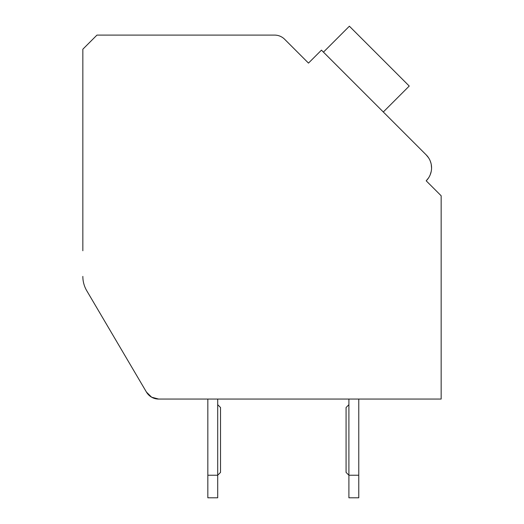 <?xml version="1.0" encoding="UTF-8"?>
<svg xmlns="http://www.w3.org/2000/svg" width="524" height="524" viewBox="0 0 524 524"><rect width="100%" height="100%" fill="white"/><g stroke="black" fill="none" stroke-linecap="round" stroke-linejoin="round"><path stroke-width="0.79" d="M82.844 276.41A28.211 28.211 0 0 0 86.748 290.728L146.465 392.109A14.109 14.109 0 0 0 158.621 399.052L441.156 399.052L441.156 195.773L426.195 180.813A18.34 18.34 0 0 0 426.195 154.875L321.454 50.14L308.485 63.109L284.611 39.235A14.109 14.109 0 0 0 274.642 35.101L96.953 35.101L82.844 49.21L82.844 250.747M315.468 56.127L308.485 63.109L285.547 40.165M385.297 113.977L426.195 154.875L428.553 157.77M430.256 161.051L431.003 163.35M431.259 164.523L431.56 168.04M431.2 171.492L430.184 174.82M428.508 177.983L426.195 180.813L429.182 183.806M383.299 111.985L409.237 86.047L349.384 26.2L323.452 52.138M441.156 399.052L358.77 399.052L441.156 399.052L358.77 399.052L441.156 399.052L358.77 399.052L358.77 497.8L348.899 497.8L348.899 399.052L217.702 399.052L217.702 497.8L207.832 497.8L207.832 399.052L158.621 399.052L207.832 399.052L158.621 399.052L207.832 399.052L158.621 399.052L151.619 397.192L146.465 392.109L130.614 365.195M146.465 392.109L86.748 290.728M348.899 399.052L217.702 399.052L348.899 399.052M358.77 475.229L348.899 475.229L346.076 472.406L346.076 407.515L348.899 404.698M217.702 404.698L220.525 407.515L220.525 472.406L217.702 475.229L207.832 475.229"/></g></svg>
